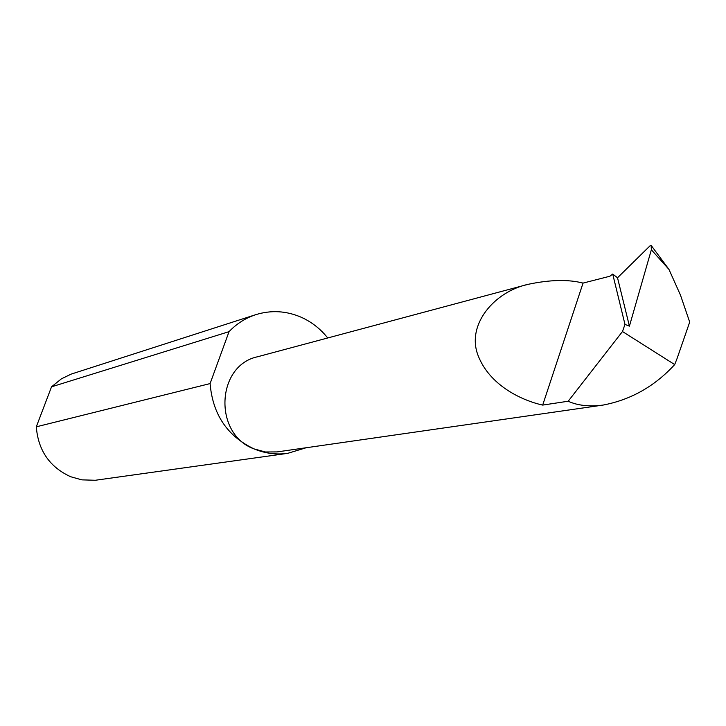 <?xml version="1.0" encoding="UTF-8"?>
<svg xmlns="http://www.w3.org/2000/svg" width="726" height="726" viewBox="0 0 726 726"><rect width="100%" height="100%" fill="white"/><g stroke="black" fill="none" stroke-linecap="round" stroke-linejoin="round"><path stroke-width="1.09" d="M612.717 274.065L624.977 324.413L622.472 331.528L568.204 401.224L542.685 405.09C521.731 400.434 489.505 385.406 477.989 355.259C466.201 324.558 494.56 291.643 527.929 284.365C549.918 279.691 568.295 279.274 583.051 283.095L609.849 276.243L612.717 274.065L617.517 277.777L629.415 326.146L651.358 249.771L651.158 245.533L649.979 245.869L617.517 277.777M327.725 337.971C320.42 328.814 311.572 321.899 301.181 317.235C286.262 310.81 271.161 309.948 255.87 314.639L71.121 374.126L61.401 378.845L51.528 386.822L36.3 426.815L210.095 383.582C212.691 414.401 227.329 436.172 254.018 448.895C213.272 434.175 216.148 365.432 257.603 356.747L527.929 284.365M36.3 426.815C38.179 450.429 49.613 467.063 70.622 476.719L81.847 479.859L95.315 480.267L287.659 453.36L306.181 447.733M568.204 401.224C577.497 405.544 589.113 406.832 603.052 405.081L277.105 451.917L265.426 451.98L254.018 448.895C264.99 453.423 276.207 454.912 287.659 453.36M622.472 331.528L674.69 364.579L676.968 358.807L689.7 322.072L680.453 295.065L668.964 269.41L651.358 249.771M624.977 324.413L629.415 326.146M651.594 246.014L668.964 269.41M542.685 405.09L583.051 283.095M51.528 386.822L229.044 331.655C236.676 323.66 245.615 317.988 255.87 314.639M210.095 383.582L229.044 331.655M603.052 405.081C630.876 399.79 654.752 386.286 674.69 364.579"/></g></svg>
